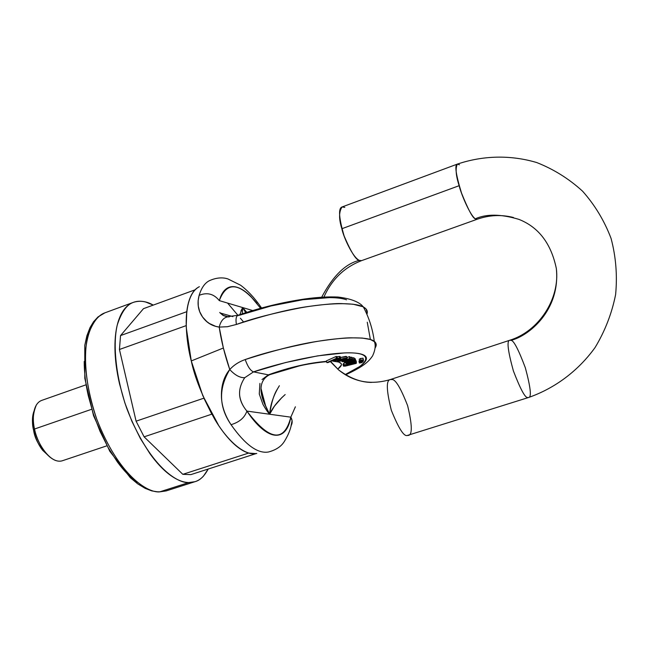 <?xml version="1.0" encoding="UTF-8"?>
<svg xmlns="http://www.w3.org/2000/svg" width="649" height="649" viewBox="0 0 649 649"><rect width="100%" height="100%" fill="white"/><g stroke="black" fill="none" stroke-linecap="round" stroke-linejoin="round"><path stroke-width="0.97" d="M137.174 482.321C130.465 477.583 123.878 470.801 117.396 461.974L108.196 447.672L100.043 431.358L93.294 413.786L88.288 395.728C85.546 383.535 84.192 372.112 84.224 361.452M188.786 482.548C194.586 482.653 199.486 480.495 203.51 476.066L208.224 469.024C204.297 476.22 199.9 480.438 195.016 481.68L188.786 482.548C177.526 483.667 148.816 465.966 126.839 408.586C115.619 376.761 112.699 343.832 117.291 324.898C121.436 312.08 126.798 304.576 133.37 302.361C139.908 300.3 146.536 301.217 153.245 305.095L145.822 302.077C139.819 300.463 134.448 301.168 129.711 304.203C124.973 307.261 121.298 312.567 118.686 320.119C116.082 327.713 114.832 337.042 114.938 348.107C115.068 359.213 116.601 371.139 119.53 383.9L124.835 402.818L131.877 421.258L140.322 438.391L149.773 453.432C156.409 462.729 163.118 469.876 169.908 474.89C176.682 479.862 182.977 482.418 188.786 482.548L159.703 491.869L166.152 490.92L159.703 491.869L188.786 482.548M182.823 474.33L144.11 436.834L136.087 421.177L119.44 349.487L120.536 335.59L143.486 308.664L195.025 289.843L143.486 308.664L120.536 335.59L119.44 349.487L186.231 325.611L186.782 311.682L120.536 335.59L186.774 311.69L186.231 325.611L119.44 349.487L136.087 421.177L144.11 436.834L211.793 414.176L144.11 436.834L182.823 474.33L190.863 474.622L182.823 474.33L248.648 453.075L182.823 474.33M194.335 481.899L166.152 490.92L158.315 491.95L151.769 490.895L145.214 488.389L137.766 483.894L130.295 477.696L109.786 451.266L93.537 415.709L84.8 378.27L84.776 345.349L86.861 335.825L89.992 327.672L93.561 321.734L97.999 316.931L104.935 312.818C98.104 315.122 92.45 322.699 87.988 335.549C82.967 354.524 85.53 387.339 96.677 418.921C118.589 475.855 148.037 493.143 159.703 491.869C148.037 493.143 118.589 475.855 96.677 418.921C88.467 394.349 84.727 371.966 85.457 351.774C87.599 327.542 96.312 316.112 104.935 312.818L132.867 302.548M227.588 303.075L238.224 315.657M240.398 318.229L243.618 322.034M211.801 414.167L203.9 398.178L136.087 421.177L203.9 398.178L211.801 414.167M256.063 453.61L248.664 453.067L256.063 453.61M190.863 474.622L255.998 453.627L190.863 474.622M85.749 384.898L41.544 400.457C32.158 404.181 32.426 420.649 34.535 429.013C35.444 439.04 49.129 464.749 62.28 460.782L106.712 445.871M55.498 460.466C43.597 455.63 35.995 437.475 34.535 429.013L91.485 409.332L34.535 429.013C32.328 421.16 32.945 413.113 36.393 404.879M49.811 457.018C40.311 448.573 34.9 439.616 33.578 430.157L34.535 429.013L33.578 430.157C31.996 424.292 32.15 417.94 34.024 411.093C32.085 416.147 31.939 422.507 33.578 430.157C35.257 437.872 38.25 444.549 42.566 450.203L50.135 457.285M244.568 408.026C237.842 398.308 237.891 388.199 244.714 377.718C239.911 377.864 234.922 375.138 229.746 369.541C218.413 388.532 218.843 406.915 231.044 424.697C239.408 422.175 244.689 417.64 246.888 411.093C269.513 440.858 284.157 442.878 290.817 417.169C292.537 420.13 292.618 423.002 291.052 425.768L292.099 420.666L290.817 417.169L295.384 406.801L290.817 417.169L246.888 411.093C251.804 418.467 256.688 424.219 261.547 428.372C266.406 432.494 270.86 434.765 274.933 435.187C278.989 435.584 282.38 434.213 285.106 431.058C287.823 427.894 289.73 423.27 290.817 417.169L246.888 411.093C244.689 417.64 239.408 422.175 231.044 424.697C245.111 444.687 257.531 453.797 268.321 452.029C257.531 453.797 245.111 444.687 231.044 424.697C225.187 415.79 221.99 406.785 221.471 397.667C220.984 386.114 223.743 376.745 229.746 369.541L223.37 348.002L219.2 327.096L227.466 326.698L236.398 324.459C235.587 319.316 236.082 316.266 237.883 315.317C236.082 316.266 235.587 319.316 236.398 324.459C252.364 318.586 273.854 313.021 300.868 307.764C327.161 303.051 354.208 301.996 363.351 306.936C366.855 308.875 368.04 311.317 366.896 314.286L367.269 312.769L366.02 308.932L363.294 306.831L353.105 304.219L341.69 303.602C336.028 303.334 325.749 304.194 310.863 306.166C291.523 308.567 266.698 314.668 236.398 324.459L227.466 326.715L219.2 327.096C221.252 340.822 224.765 354.971 229.746 369.541C233.851 365.022 239.01 361.696 245.217 359.554C275.728 349.868 300.674 343.67 320.038 340.968C334.973 338.851 345.252 337.796 350.882 337.813L362.256 338.064L370.368 339.484L367.261 322.22L370.368 339.484L375.017 341.982L376.152 345.414L375.057 348.099M256.785 453.481L252.493 453.773C247.577 453.424 242.191 450.844 236.333 446.033C230.468 441.182 224.611 434.392 218.762 425.647L202.772 395.566L191.277 360.941L186.312 327.956C185.882 317.783 186.628 309.224 188.567 302.296C190.522 295.4 193.434 290.59 197.32 287.872L199.365 286.663M199.316 286.696C181.623 296.074 185.119 337.902 191.277 360.941L223.37 348.002L191.277 360.941C194.741 377.483 202.529 396.88 214.657 419.132C226.98 440.241 244.584 456.369 256.655 453.497M229.227 316.915L227.767 316.858C223.613 317.572 220.757 320.987 219.2 327.096C211.144 325.952 205.068 321.726 200.955 314.424C197.872 308.673 197.272 302.32 199.138 295.352C201.531 287.523 205.157 282.542 210.008 280.4C205.157 282.542 201.531 287.523 199.138 295.352L198.14 300.625L198.278 306.133L199.714 311.715L202.561 317.012L206.869 321.628L209.522 323.559L215.703 326.35L219.2 327.096C220.757 320.987 223.613 317.572 227.767 316.858L229.162 316.907M375.057 348.059C376.818 345.398 376.55 343.151 374.262 341.317C367.756 336.125 340.806 337.099 313.175 342.112C284.7 347.702 262.042 353.518 245.217 359.554C239.027 361.704 233.867 365.03 229.746 369.541C234.922 375.138 239.911 377.864 244.714 377.718L253.516 371.869C273.286 365.022 315.519 353.908 346.534 352.861C377.394 352.139 366.669 365.322 345.114 374.635L359.806 366.474C363.878 363.586 366.068 361.063 366.377 358.905C366.669 356.747 364.933 355.141 361.168 354.086C357.38 353.032 351.734 352.65 344.23 352.934L317.669 355.863L285.617 362.531L253.516 371.869L268.337 374.854L287.929 368.527L308.705 363.716L326.536 361.363C308.429 362.896 289.032 367.391 268.337 374.854L262.009 379.568M333.318 361.25L338.624 362.004L341.228 363.61L341.406 365.014L337.731 369.135C343.856 364.511 342.38 361.882 333.294 361.25M344.359 364.495L343.856 364.535M343.362 364.519L343.564 363.44L345.828 362.653L343.564 363.44L342.997 364.413L343.337 365.687M346.193 363.821L346.68 363.351L346.193 363.821M346.72 356.812L340.417 357.469L345.949 356.374L346.72 356.804M359.343 362.799L358.946 361.339L359.432 360.836L358.962 361.339M359.627 360.739L359.23 359.262L360.422 358.499L363.042 358.321M353.527 357.737L354.103 357.891L354.557 359.595L344.075 362.101L349.438 359.927L344.075 362.101L343.889 361.404L344.7 362.264L354.557 359.595L353.981 359.441L354.557 359.595L354.103 357.891L353.527 357.737L353.981 359.441L346.436 361.509L353.981 359.441L353.527 357.737L352.245 358.094L353.527 357.737M346.939 357.623L349.308 356.626L349.925 356.788L350.387 358.499L344.173 361.047L352.496 359.051L346.42 361.509L352.496 359.051L352.042 357.348L352.496 359.051L351.888 358.897L351.433 357.185L352.042 357.348L351.433 357.185L351.888 358.897L344.173 361.047L350.387 358.499L349.77 358.337L350.387 358.499L349.925 356.788L349.308 356.626L349.77 358.337L342.031 361.59L349.77 358.337L349.308 356.626L346.939 357.623M350.127 357.55L351.433 357.185L350.127 357.55M355.352 359.311L354.289 358.597L355.311 358.832M337.018 356.666L340.214 356.723L337.018 356.666M326.406 360.885L335.931 356.552L336.977 356.504L337.439 358.24L336.547 358.646L339.557 358.086L339.103 356.35L339.557 358.086L336.547 358.646L337.439 358.24L336.393 358.289L337.439 358.24L336.977 356.504L335.931 356.552L336.393 358.289L326.861 362.613L336.393 358.289L335.931 356.552L326.406 360.885L326.861 362.613L328.021 362.556L326.861 362.613L326.406 360.885M281.674 397.78L285.162 394.56C277.675 401.26 272.499 407.815 269.635 414.24L274.405 406.193L281.674 397.78M259.933 383.389L259.276 394.016L262.975 404.449C265.757 409.284 267.972 412.553 269.635 414.24C270.341 404.635 273.586 395.127 279.37 385.733L277.228 389.319C273.886 394.584 271.347 402.891 269.635 414.24L265.206 405.017C262.731 398.397 261.336 393.002 261.012 388.84M260.598 308.259L250.814 296.439C246.182 291.815 241.761 288.813 237.55 287.418C233.332 286.039 229.632 286.452 226.46 288.675C223.28 290.914 220.903 294.897 219.313 300.617L242.637 307.553L242.369 313.783L242.637 307.553L245.711 312.696M244.714 377.718L253.516 371.869C250.465 370.693 247.691 366.588 245.217 359.554C247.691 366.588 250.465 370.693 253.516 371.869L268.337 374.854L269.911 374.619M246.888 411.093C242.807 406.258 240.39 400.985 239.627 395.282M158.267 491.942L159.703 491.869L157.731 491.764M266.917 408.959L265.749 406.347C261.928 399.03 255.665 381.507 269.814 374.651L268.337 374.854M266.723 410.517L269.635 414.24M265.749 406.347L261.012 388.921M344.814 207.372L342.088 206.958L457.342 164.108C454.462 164.919 455.866 174.605 461.553 193.159C468.197 209.627 472.78 218.186 475.303 218.818L477.096 219.273C472.212 220.66 461.147 194.432 459.143 185.695L341.853 228.732C343.459 237.372 354.954 262.65 361.623 260.622L359.295 260.387C345.56 263.616 333.018 275.89 321.685 297.21C333.018 275.89 345.56 263.616 359.295 260.387C356.017 260.062 350.963 251.942 344.148 236.025C338.851 217.861 338.161 208.175 342.088 206.958C338.851 211.655 338.77 218.916 341.853 228.732L459.143 185.695C455.898 175.644 455.298 168.448 457.342 164.108L459.451 164.781M330.292 361.525L338.6 369.898C349.876 378.237 360.852 382.407 371.536 382.415C360.852 382.407 349.876 378.237 338.6 369.898L330.292 361.525M391.85 379.543C395.411 379.121 400.668 387.834 407.621 405.674C412.261 425.022 412.488 434.935 408.31 435.422L407.142 435.511C403.775 436.477 398.502 428.056 391.315 410.249C386.382 390.39 386.041 380.168 390.3 379.568L391.85 379.543M556.339 268.54C560.639 310.871 528.14 336.247 510.966 340.352C528.14 336.247 560.639 310.871 556.339 268.54C551.155 243.586 538.678 227.199 518.908 219.37C500.923 213.983 486.385 213.797 475.303 218.818C486.385 213.797 500.923 213.983 518.908 219.37C538.678 227.199 551.155 243.586 556.339 268.54C560.079 298.418 539.278 331.095 509.789 340.246C506.609 340.465 507.81 350.687 513.383 370.92C520.482 389.311 525.26 398.162 527.726 397.48C525.26 398.162 520.482 389.311 513.383 370.92C507.81 350.687 506.609 340.465 509.789 340.246L510.966 340.352C513.627 340.254 518.421 349.389 525.333 367.772C530.631 387.453 531.718 397.358 528.602 397.488L407.142 435.511C403.775 436.477 398.502 428.056 391.315 410.249C386.382 390.39 386.041 380.168 390.3 379.568C370.733 385.271 353.494 382.042 338.6 369.898L330.568 361.404M355.66 360.455L355.709 361.087L354.678 361.59L346.769 363.691L355.709 361.087L355.766 360.528L352.237 360.714L352.115 360.252L352.302 361.014L354.597 360.3L354.419 359.627L354.597 360.3L355.66 360.455L355.206 358.759M336.433 358.913L339.151 358.759L335.168 360.56L334.868 359.432L335.168 360.56L332.539 360.86C332.426 360.455 333.724 359.806 336.433 358.913L332.491 360.698L337.634 359.651L339.151 358.759L336.433 358.913M349.438 359.927L342.664 361.744L341.836 360.836L342.664 361.744L349.438 359.927M344.019 365.127L343.443 366.101L345.317 366.101L356.285 363.375L343.808 366.198L343.564 363.44L344.019 365.127L346.331 364.324L344.019 365.127M355.198 363.359L356.455 362.264C352.05 362.515 348.951 363.44 347.158 365.038L348.245 365.111L345.057 365.752L344.895 365.144L345.057 365.752L348.245 365.111L346.98 365.022L347.531 364.389L351.896 362.84L356.179 362.191L355.198 363.359L356.285 363.375L356.252 362.856L355.198 363.359M347.385 362.523L351.32 362.28L348.253 362.986L348.051 362.239L348.253 362.986L347.385 362.523L348.651 362.061L351.32 362.28L348.253 362.986L347.385 362.523M352.553 361.915L352.001 361.793L351.628 360.382L352.001 361.793L352.553 361.915L352.31 361.014L352.553 361.915L353.543 361.623L353.316 360.795L353.543 361.623L352.553 361.915M343.662 358.719L345.755 358.621L344.562 359.497L344.319 358.597L344.562 359.497L345.803 358.783L341.536 359.343L344.562 359.497L341.536 359.343L343.662 358.719M342.226 359.871L343.11 360.455L340.376 361.16L337.926 361.323L337.245 360.227L337.423 361.201L340.376 361.16L343.11 360.455L342.964 359.903L343.11 360.455L340.587 360.795L340.319 359.797L340.587 360.795L342.356 360.341L342.226 359.871M331.404 361.039L340.676 358.443L339.557 358.086L340.676 358.443L338.827 359.595L335.476 360.787L331.371 361.039L328.021 362.556L331.388 361.039M346.047 363.245L346.331 364.324L346.047 363.245L347.848 363.31L346.769 363.691L347.848 363.31L345.974 363.213C345.836 362.548 347.199 361.964 350.062 361.461L346.087 362.677L346.039 363.245M354.492 361.144L354.103 361.404L353.924 360.739L354.103 361.404L353.543 361.623L354.492 361.144L353.827 360.739L354.492 361.144M346.809 358.856L347.101 358.232C343.808 358.118 340.579 358.978 337.407 360.828L343.37 358.467L346.412 358.094L346.809 358.856L344.376 359.976L340.376 359.773L338.875 360.584L339.159 360.901L340.587 360.795L338.883 360.828L340.376 359.773L344.376 359.976L346.809 358.856M351.239 360.495L351.539 361.623L350.062 361.461L349.9 360.852L350.062 361.461L351.539 361.623L351.239 360.495M352.099 360.26L352.302 361.014L353.827 360.739L352.302 361.014L352.099 360.26M349.13 364.754L348.416 364.689C349.34 363.74 351.604 363.075 355.214 362.71L354.362 363.424L354.167 362.694L354.362 363.424L354.954 362.653L351.287 363.326L348.521 364.365L349.13 364.754L348.959 364.121L349.13 364.754L354.362 363.424L349.13 364.754M344.578 365.565L345.057 365.752L344.96 365.111L344.578 365.565M256.996 303.424C239.197 282.242 226.639 281.309 219.313 300.617C213.862 293.835 207.136 292.074 199.138 295.352C207.136 292.074 213.862 293.835 219.313 300.617L242.637 307.553L239.887 314.627M232.91 316.607L220.157 312.98M242.637 307.553L246.815 312.339L242.637 307.553L252.672 310.53L242.637 307.553L240.868 311.114M239.262 315.317L271.047 305.955L302.921 299.716L329.465 297.615C336.985 297.656 342.68 298.386 346.542 299.822M228.61 316.899L223.426 315.398L219.735 312.469M363.018 358.24L360.422 358.499L360.876 360.187L363.424 359.789L362.247 360.552L359.7 360.958L360.876 360.187L360.422 358.499L359.246 359.27M361.947 362.613L359.408 363.018L360.503 361.98L363.116 361.858L359.473 363.034L361.947 362.613M362.28 361.542L359.741 361.939L363.399 360.755L360.909 361.177L359.797 361.964L362.28 361.542M362.247 360.552L363.367 359.765L360.876 360.187L359.757 360.974L362.247 360.552M363.294 306.831C369.07 317.677 372.729 329.189 374.27 341.374M265.206 405.017L261.02 388.443M292.066 420.438C291.377 427.366 288.732 434.497 284.132 441.823C283.629 442.277 280.473 448.857 268.508 451.988M345.511 374.879C365.136 365.76 368.916 361.079 372.583 355.92C375.333 349.941 375.893 345.073 374.262 341.317M269.814 374.651L299.157 365.963C309.678 363.375 325.595 361.59 326.642 361.761M513.456 217.496C501.361 214.43 489.241 215.022 477.096 219.273L361.623 260.622C344.376 267.25 331.801 279.394 323.9 297.08M509.789 340.246L390.3 379.568M457.342 164.108C483.083 155.427 510.706 154.787 536.78 162.566C553.711 169.243 568.986 178.783 582.591 191.204C594.882 205.052 604.373 220.79 611.066 238.41C615.925 256.728 617.434 275.444 615.617 294.557C611.861 313.418 605.006 331.087 595.06 347.556C578.218 370.879 554.992 388.232 528.602 397.488M347.093 358.216L346.639 356.512M356.447 362.239L356.001 360.584M347.077 364.722L346.809 363.732M340.603 358.191L340.141 356.455M337.342 360.909L337.172 360.26M345.885 362.864L345.649 362.004M363.351 306.936L361.582 305.022C356.982 301.071 349.113 298.41 337.975 297.039C328.313 296.617 317.377 297.242 305.168 298.929C282.607 302.207 260.192 307.658 237.932 315.3L227.109 316.761L223.151 315.487L220.116 312.932M261.555 307.999C254.887 298.256 247.902 290.671 240.592 285.219L227.872 278.916C227.41 278.859 220.352 275.793 209.595 280.595M362.986 358.11L363.44 359.789M362.969 361.29L363.124 361.858M359.676 361.728L359.278 360.252M363.294 360.138L363.464 360.779"/></g></svg>
